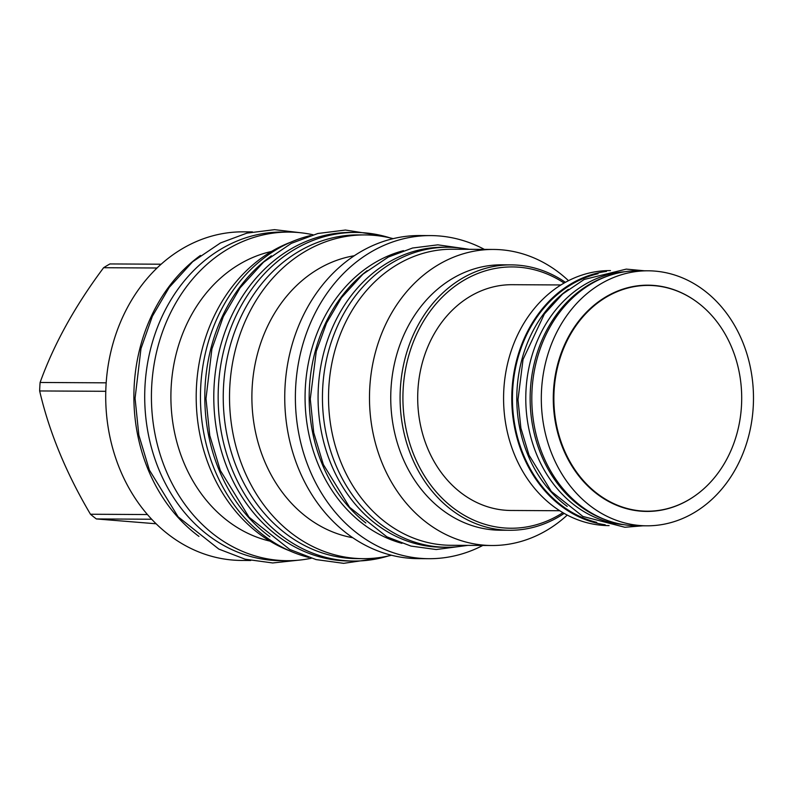 <?xml version="1.0" encoding="UTF-8"?>
<svg xmlns="http://www.w3.org/2000/svg" width="793" height="793" viewBox="0 0 793 793"><rect width="100%" height="100%" fill="white"/><g stroke="black" fill="none" stroke-linecap="round" stroke-linejoin="round"><path stroke-width="1.19" d="M542.808 455.043A127.514 106.084 -89.7 0 1 638.563 270.75L648.079 270.8A127.514 106.084 -89.7 0 1 742.476 341.515A127.514 106.084 90.3 0 1 646.711 525.818L637.205 525.769A127.514 106.084 90.3 0 1 542.808 455.043M607.458 276.172A126.721 105.429 90.3 0 0 541.084 454.676A126.721 105.429 -89.7 0 0 606.159 520.01M624.864 271.741A126.721 105.429 90.3 0 0 536.722 454.657A126.721 105.429 -89.7 0 0 623.506 524.629M568.383 289.346A126.721 105.429 90.3 0 0 527.741 454.607A126.721 105.429 -89.7 0 0 567.223 506.42M598.071 273.724A126.721 105.429 90.3 0 0 523.38 454.587A126.721 105.429 90.3 0 0 596.742 522.359M606.536 271.394A127.514 106.084 90.3 0 0 522.785 454.934A127.514 106.084 90.3 0 0 605.178 524.778M610.461 270.591L610.342 270.591A127.514 106.084 90.3 0 0 514.588 454.895A127.514 106.084 90.3 0 0 608.984 525.61L609.093 525.62M559.739 510.732L511.009 510.474A112.893 93.921 -89.7 0 1 427.437 447.857A112.893 93.921 -89.7 0 1 512.219 284.697L560.948 284.955M562.891 512.665A130.657 108.7 -89.7 0 1 559.828 514.568A130.657 108.7 -89.7 0 1 414.194 455.767A130.657 108.7 -89.7 0 1 463.399 280.593A130.657 108.7 -89.7 0 1 564.12 283.051M564.17 513.398A132.699 110.405 -89.7 0 1 559.452 516.392A132.699 110.405 -89.7 0 1 509.77 530.269A132.699 110.405 -89.7 0 1 402.903 427.645A132.699 110.405 -89.7 0 1 461.506 278.759A132.699 110.405 -89.7 0 1 511.188 264.882A132.699 110.405 -89.7 0 1 565.399 282.328M511.188 264.882L501.85 264.822A132.699 110.405 90.3 0 0 452.169 278.71A132.699 110.405 -89.7 0 0 393.566 427.596A132.699 110.405 -89.7 0 0 500.433 530.22L509.77 530.269M567.243 515.083A148.033 123.153 90.3 0 1 547.269 530.021A148.033 123.153 -89.7 0 1 491.848 545.505A148.033 123.153 -89.7 0 1 372.631 431.015A148.033 123.153 -89.7 0 1 438.014 264.941A148.033 123.153 90.3 0 1 493.434 249.448L452.476 249.23A148.033 123.153 90.3 0 0 397.055 264.723A148.033 123.153 -89.7 0 0 331.672 430.797A148.033 123.153 -89.7 0 0 450.89 545.287L491.848 545.505M568.502 280.682A148.033 123.153 90.3 0 0 493.434 249.448M468.157 249.319A149.996 124.788 90.3 0 0 448.035 247.247A149.996 124.788 90.3 0 0 335.389 464.034A149.996 124.788 -89.7 0 0 446.429 547.229A149.996 124.788 -89.7 0 0 466.581 545.376M448.035 247.247L443.674 247.218A149.996 124.788 90.3 0 0 331.028 464.014A149.996 124.788 -89.7 0 0 442.068 547.21L446.429 547.229M365.841 522.964A149.917 124.719 -89.7 0 1 367.179 270.651M401.942 543.344A149.917 124.719 -89.7 0 1 305.92 414.967A149.917 124.719 -89.7 0 1 374.465 262.919A149.917 124.719 90.3 0 1 403.498 250.657M482.818 545.455A161.554 134.404 -89.7 0 1 428.924 558.698A161.554 134.404 -89.7 0 1 298.812 433.751A161.554 134.404 -89.7 0 1 370.162 252.501A161.554 134.404 -89.7 0 1 430.649 235.59A161.554 134.404 -89.7 0 1 484.404 249.408M428.924 558.698L418.278 558.639A161.554 134.404 -89.7 0 1 288.176 433.692A161.554 134.404 -89.7 0 1 359.526 252.442A161.554 134.404 90.3 0 1 420.003 235.541L430.649 235.59M352.786 537.733A142.453 118.514 -89.7 0 1 253.314 419.12A142.453 118.514 -89.7 0 1 317.834 269.283A142.453 118.514 90.3 0 1 354.293 255.742M393.15 238.653A161.871 134.661 90.3 0 0 365.048 234.926A161.871 134.661 90.3 0 0 304.453 251.867A161.871 134.661 -89.7 0 0 232.964 433.474A161.871 134.661 -89.7 0 0 363.323 558.659L357.038 558.629A161.871 134.661 -89.7 0 1 226.679 433.434A161.871 134.661 -89.7 0 1 298.168 251.837A161.871 134.661 90.3 0 1 358.763 234.897L365.048 234.926M391.455 555.239A161.871 134.661 -89.7 0 1 363.323 558.659M271.375 255.812A164.3 136.693 90.3 0 0 218.997 469.843A164.3 136.693 -89.7 0 0 269.868 536.782M310.341 235.6A164.3 136.693 90.3 0 0 214.635 469.823A164.3 136.693 -89.7 0 0 308.616 557.4M289.386 550.709A161.871 134.661 -89.7 0 1 196.555 408.782A161.871 134.661 -89.7 0 1 271.127 251.688A161.871 134.661 90.3 0 1 291.031 242.093M269.947 541.123A147.399 122.628 -89.7 0 1 171.982 416.266A147.399 122.628 -89.7 0 1 239.129 264.446A147.399 122.628 90.3 0 1 271.493 251.47M313.047 234.778A164.3 136.693 90.3 0 0 288.989 232.091A164.3 136.693 90.3 0 0 227.482 249.28A164.3 136.693 -89.7 0 0 154.913 433.612A164.3 136.693 -89.7 0 0 287.235 560.691L280.524 560.651A164.3 136.693 -89.7 0 1 148.202 433.583A164.3 136.693 -89.7 0 1 220.761 249.24A164.3 136.693 90.3 0 1 282.278 232.052L288.989 232.091M311.322 558.252A164.3 136.693 -89.7 0 1 287.235 560.691M200.451 255.435A164.3 136.693 90.3 0 0 148.073 469.466A164.3 136.693 -89.7 0 0 198.954 536.405M250.697 560.492L241.528 560.443A164.3 136.693 -89.7 0 1 109.206 433.374A164.3 136.693 -89.7 0 1 181.766 249.032A164.3 136.693 90.3 0 1 243.282 231.843L252.452 231.893M161.157 264.208L109.949 263.94A145.119 120.734 -89.7 0 0 106.758 265.774A145.119 120.734 -89.7 0 0 103.615 267.717L157.064 268.004M156.122 523.776L96.35 518.939A145.119 120.734 -89.7 0 1 90.471 514.241C66.136 473.104 49.196 432.007 39.65 390.949A145.119 120.734 -89.7 0 1 40.106 382.474C53.874 344.182 75.048 305.929 103.615 267.717M151.661 519.237L96.35 518.939M147.439 514.548L90.471 514.241M105.776 391.306L39.65 390.949M106.183 382.831L40.106 382.474M648.079 270.8A127.514 106.084 -89.7 0 0 552.315 455.093A127.514 106.084 90.3 0 0 646.711 525.818M695.104 300.676A113.121 94.119 90.3 0 0 648 285.183A113.121 94.119 90.3 0 0 563.05 448.689A113.121 94.119 90.3 0 0 646.791 511.426A113.121 94.119 90.3 0 0 694.063 496.438M653.997 285.649A113.121 94.119 90.3 0 0 646.87 285.183M645.661 511.416A113.121 94.119 90.3 0 0 652.788 511.029M641.775 511.148A112.893 93.921 -89.7 0 1 640.665 511.158M641.874 285.391A112.893 93.921 -89.7 0 1 642.984 285.411M640.496 285.5A112.893 93.921 -89.7 0 1 644.897 285.401L648.387 285.421A112.893 93.921 -89.7 0 1 731.959 348.038A112.893 93.921 -89.7 0 1 647.187 511.198A112.893 93.921 -89.7 0 1 563.615 448.58A112.893 93.921 -89.7 0 1 648.387 285.421M647.187 511.198L643.688 511.178A112.893 93.921 -89.7 0 1 639.297 511.029M353.975 561.048L349.614 561.018A164.3 136.693 -89.7 0 1 227.978 469.892A164.3 136.693 90.3 0 1 351.368 232.418L355.73 232.448A164.3 136.693 90.3 0 0 232.339 469.912A164.3 136.693 -89.7 0 0 353.975 561.048A164.3 136.693 -89.7 0 0 388.134 556.022M389.839 237.831A164.3 136.693 90.3 0 0 355.73 232.448M469.506 249.329L437.855 244.839L412.578 248.011L388.362 257.021L362.926 274.19L341.486 297.682L326.577 323.009L316.268 351.358L310.271 398.978L313.721 432.621L323.336 464.52L349.624 507.302L386.845 536.811L410.962 546.08L436.2 549.529L467.92 545.376M383.376 235.987L345.431 230.039L317.834 233.499L291.378 243.342L263.583 262.106L240.14 287.79L223.299 316.645L211.9 349.009L205.992 398.661L209.758 435.486L220.285 470.398L249.042 517.195L289.713 549.45L316.06 559.58L343.617 563.337L381.651 557.796M303.808 233.132L274.507 229.663L246.91 233.122L220.454 242.965L192.659 261.73L169.226 287.413L152.375 316.258L140.976 348.633L135.068 398.284L138.834 435.099L149.362 470.021L178.118 516.818L218.799 549.073L245.136 559.204L272.693 562.961L302.064 559.799M644.342 270.78L626.272 269.114L584.183 279.473L562.594 294.044L544.404 313.969L523.043 359.417L517.978 399.712L520.892 428.17L529.03 455.162L551.313 491.422L582.895 516.451L624.874 527.266L642.984 525.799"/></g></svg>
